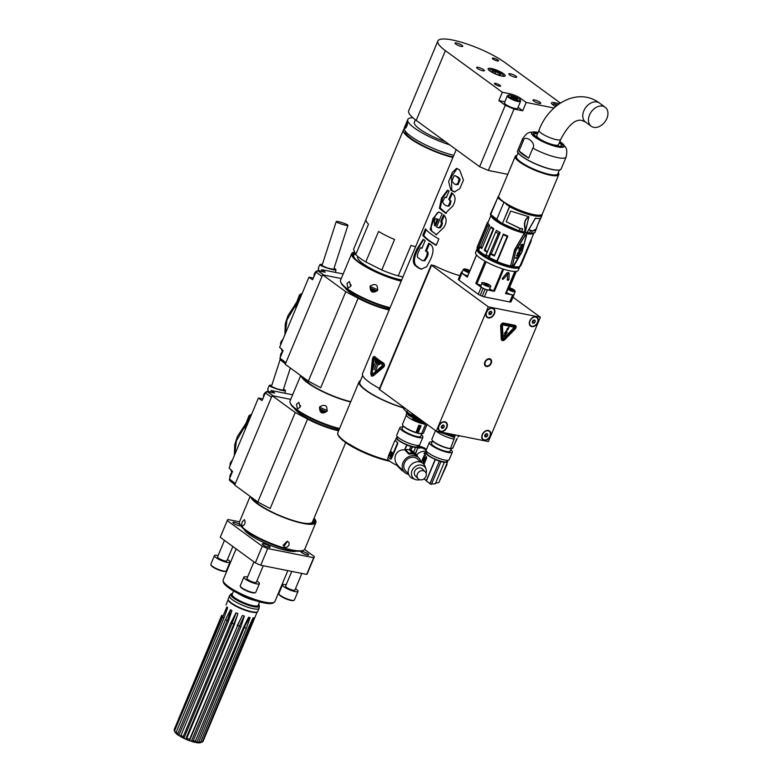 <?xml version="1.0" encoding="UTF-8"?>
<svg xmlns="http://www.w3.org/2000/svg" width="782" height="782" viewBox="0 0 782 782"><rect width="100%" height="100%" fill="white"/><g stroke="black" fill="none" stroke-linecap="round" stroke-linejoin="round"><path stroke-width="1.17" d="M507.762 174.327L488.359 170.456L479.61 166.703L416.21 120.389A40.429 8.876 -157.3 0 1 408.703 110.741L437.871 41.006A40.429 8.876 22.7 0 0 445.388 50.654L502.347 92.266L498.857 100.604L505.289 105.296L514.038 109.06L488.359 170.456M553.021 104.905A6.481 1.427 -157.3 0 1 553.177 104.153A6.481 1.427 -157.3 0 1 555.24 104.221A6.481 1.427 -157.3 0 1 557.722 104.915M556.97 105.502L555.552 105.218L556.002 106.284M560.381 103.038L504.957 62.55A40.429 8.876 22.7 0 0 464.821 43.303A40.429 8.876 22.7 0 0 437.871 41.006M514.038 109.06L522.728 110.79L526.218 102.452L554.057 108.014M479.61 166.703L505.289 105.296M559.443 103.664L554.467 102.667A8.426 1.847 22.7 0 0 551.427 102.872A8.426 1.847 22.7 0 0 552.991 104.886L555.503 106.714M502.347 92.266L509.796 93.752L509.209 95.14M526.218 102.452L520.724 98.444A8.426 1.847 22.7 0 0 509.796 93.752M489.825 70.927A9.267 2.033 22.7 0 0 499.014 75.336A9.267 2.033 22.7 0 0 505.192 75.864A9.267 2.033 22.7 0 0 503.471 73.655A9.267 2.033 22.7 0 0 494.273 69.246A9.267 2.033 22.7 0 0 488.105 68.718A9.267 2.033 22.7 0 0 489.825 70.927M515.143 77.242A4.213 0.929 -157.3 0 1 510.89 75.639A4.213 0.929 -157.3 0 1 508.896 73.889A4.213 0.929 -157.3 0 1 513.139 74.661A4.213 0.929 -157.3 0 1 516.667 77.135A4.213 0.929 -157.3 0 1 515.143 77.242M478.154 67.34A4.213 0.929 22.7 0 0 476.629 67.448A4.213 0.929 22.7 0 0 478.623 69.197A4.213 0.929 22.7 0 0 482.875 70.8A4.213 0.929 22.7 0 0 484.4 70.693A4.213 0.929 22.7 0 0 482.406 68.943A4.213 0.929 22.7 0 0 478.154 67.34M539.228 103.39A4.213 0.929 -157.3 0 1 534.966 101.797A4.213 0.929 -157.3 0 1 532.972 100.037A4.213 0.929 -157.3 0 1 537.214 100.81A4.213 0.929 -157.3 0 1 540.743 103.292A4.213 0.929 -157.3 0 1 539.228 103.39M499.385 86.147A3.372 0.743 -157.3 0 1 495.983 84.867A3.372 0.743 -157.3 0 1 494.38 83.459A3.372 0.743 -157.3 0 1 497.772 84.085A3.372 0.743 -157.3 0 1 500.597 86.069A3.372 0.743 -157.3 0 1 499.385 86.147M497.323 60.928A3.372 0.743 -157.3 0 1 493.911 59.647A3.372 0.743 -157.3 0 1 492.318 58.239A3.372 0.743 -157.3 0 1 495.71 58.855A3.372 0.743 -157.3 0 1 498.535 60.84A3.372 0.743 -157.3 0 1 497.323 60.928M456.532 42.99A4.213 0.929 22.7 0 0 455.007 43.088A4.213 0.929 22.7 0 0 457.011 44.838A4.213 0.929 22.7 0 0 461.263 46.441A4.213 0.929 22.7 0 0 462.778 46.343A4.213 0.929 22.7 0 0 460.784 44.584A4.213 0.929 22.7 0 0 456.532 42.99M522.728 110.79L518.036 107.359M504.84 101.797L498.857 100.604M508.496 95.228L507.655 95.551A7.155 1.574 22.7 0 0 507.342 95.805L504.429 102.784A7.155 1.574 22.7 0 0 507.821 105.756A7.155 1.574 22.7 0 0 515.055 108.483A7.155 1.574 22.7 0 0 517.635 108.307L520.558 101.328A7.155 1.574 22.7 0 0 520.519 100.937L520.157 100.106A6.481 1.427 -157.3 0 1 513.657 99.275A6.481 1.427 -157.3 0 1 508.496 95.228A6.481 1.427 -157.3 0 1 510.558 95.306A6.481 1.427 -157.3 0 1 520.157 100.106M507.342 95.805A7.155 1.574 22.7 0 0 510.744 98.786A7.155 1.574 22.7 0 0 517.967 101.504A7.155 1.574 22.7 0 0 520.558 101.328M511.34 97.388L517.528 99.627L517.068 98.532L513.745 96.87L510.881 96.294L511.34 97.388M513.745 96.87L513.148 98.297M517.068 98.532L516.687 99.461M489.2 70.439A7.752 1.701 -157.3 0 1 489.512 69.784A7.752 1.701 -157.3 0 1 491.976 69.872A7.752 1.701 -157.3 0 1 503.442 75.61A7.752 1.701 -157.3 0 1 503.197 76.294M492.748 72.335L496.902 74.417L500.49 75.131L499.913 73.762L495.759 71.68L492.171 70.966L492.748 72.335M495.759 71.68L495.006 73.469M499.913 73.762L499.424 74.925M403.58 407.96A35.376 7.771 -157.3 0 1 365.663 390.257A35.376 7.771 -157.3 0 1 359.094 381.812A35.376 7.771 -157.3 0 1 360.522 380.58M362.643 375.507L359.867 382.134A34.535 7.585 22.7 0 0 366.289 390.384A34.535 7.585 22.7 0 0 403.659 407.774M431.185 264.961L488.271 306.827L436.268 431.146L379.182 389.27L431.185 264.961L434.518 265.714A35.376 7.771 -157.3 0 0 459.875 275.714M456.219 149.616L362.516 373.63A35.376 7.771 22.7 0 0 379.514 388.478M436.268 431.146L488.388 441.556L540.391 317.238L488.271 306.827M512.972 297.209L540.391 317.238M487.323 289.917L484.41 296.896L509.717 301.95L512.63 294.97L505.534 293.553L514.8 271.422A23.157 5.083 22.7 0 1 509.952 270.826A23.157 5.083 22.7 0 1 503.676 269.203L494.42 291.334L487.323 289.917A3.372 0.743 -157.3 0 1 485.133 289.213A28.641 6.285 -157.3 0 1 483.139 288.363A3.372 0.743 -157.3 0 1 481.194 287.287L475.788 283.338L485.045 261.198A23.157 5.083 22.7 0 1 476.57 255.01L467.304 277.141L461.898 273.192A3.372 0.743 -157.3 0 1 461.272 272.39A3.372 0.743 -157.3 0 1 461.272 272.38A28.641 6.285 -157.3 0 1 461.536 271.98A3.372 0.743 -157.3 0 1 462.27 271.882M484.41 296.896A3.372 0.743 -157.3 0 1 482.211 296.192A28.641 6.285 22.7 0 1 480.226 295.332A3.372 0.743 -157.3 0 1 478.281 294.267L481.194 287.287M461.898 273.192L458.985 280.161L478.281 294.267M458.985 280.161A3.372 0.743 -157.3 0 1 458.35 279.36A3.372 0.743 -157.3 0 1 458.36 279.36L461.272 272.39L458.35 279.36M514.028 294.267A3.372 0.743 -157.3 0 1 514.087 294.54L511.174 301.51A3.372 0.743 -157.3 0 1 511.164 301.51A28.641 6.285 22.7 0 1 510.9 301.911A3.372 0.743 -157.3 0 1 509.717 301.95M440.765 431.635A5.474 3.93 126.1 0 0 447.353 424.939A5.474 3.93 126.1 0 0 440.364 423.541A5.474 3.93 126.1 0 0 440.765 431.635M488.33 317.932A5.474 3.93 126.1 0 0 494.918 311.236A5.474 3.93 126.1 0 0 487.929 309.838A5.474 3.93 126.1 0 0 488.33 317.932M484.205 440.305A5.474 3.93 126.1 0 0 490.783 433.609A5.474 3.93 126.1 0 0 483.804 432.221A5.474 3.93 126.1 0 0 484.205 440.305M535.885 316.749A5.474 3.93 126.1 0 0 529.795 320.874A5.474 3.93 126.1 0 0 531.77 326.602A5.474 3.93 126.1 0 0 537.86 322.477A5.474 3.93 126.1 0 0 535.885 316.749M486.433 366.504A4.291 3.089 126.1 0 0 490.92 363.874A4.291 3.089 126.1 0 0 490.588 359.173A4.291 3.089 126.1 0 0 489.669 358.772A4.291 3.089 126.1 0 0 485.182 361.392A4.291 3.089 126.1 0 0 485.514 366.103A4.291 3.089 126.1 0 0 486.433 366.504M515.436 325.556A2.522 1.818 126.1 0 0 515.377 325.507A2.522 1.818 126.1 0 0 514.839 325.273L503.676 323.044A2.522 1.818 126.1 0 0 500.636 326.133L501.272 339.065A2.522 1.818 126.1 0 0 501.868 340.297A2.522 1.818 126.1 0 0 501.927 340.326M439.709 430.677A5.054 3.627 -53.9 0 1 439.611 430.618A5.054 3.627 -53.9 0 1 439.66 424.391A5.054 3.627 -53.9 0 1 445.574 422.456A5.054 3.627 -53.9 0 1 445.672 422.524M440.882 431.224A5.054 3.627 -53.9 0 1 439.797 430.755A5.054 3.627 -53.9 0 1 439.416 425.213A5.054 3.627 -53.9 0 1 444.684 422.124A5.054 3.627 -53.9 0 1 445.76 422.593A5.054 3.627 -53.9 0 1 446.151 428.135A5.054 3.627 -53.9 0 1 440.882 431.224M443.511 424.919L441.908 425.545L441.175 427.295L442.055 428.419L443.658 427.793L444.391 426.043L443.511 424.919M443.081 425.085L444.391 426.043M442.612 425.271L442.045 426.62L443.658 427.793M442.045 426.62L441.341 426.894M487.274 316.974A5.054 3.627 -53.9 0 1 487.176 316.915A5.054 3.627 -53.9 0 1 487.225 310.689A5.054 3.627 -53.9 0 1 493.139 308.753A5.054 3.627 -53.9 0 1 493.227 308.822M488.447 317.521A5.054 3.627 -53.9 0 1 487.362 317.052A5.054 3.627 -53.9 0 1 486.971 311.51A5.054 3.627 -53.9 0 1 492.249 308.421A5.054 3.627 -53.9 0 1 493.325 308.89A5.054 3.627 -53.9 0 1 493.716 314.432A5.054 3.627 -53.9 0 1 488.447 317.521M491.076 311.216L489.473 311.842L488.74 313.592L489.61 314.716L491.223 314.09L491.956 312.341L491.076 311.216M490.646 311.383L491.956 312.341M490.177 311.568L489.61 312.917L491.223 314.09M489.61 312.917L488.906 313.191M483.139 439.357A5.054 3.627 -53.9 0 1 483.051 439.288A5.054 3.627 -53.9 0 1 483.1 433.062A5.054 3.627 -53.9 0 1 489.004 431.126A5.054 3.627 -53.9 0 1 489.102 431.195M484.312 439.895A5.054 3.627 -53.9 0 1 483.237 439.425A5.054 3.627 -53.9 0 1 482.846 433.883A5.054 3.627 -53.9 0 1 488.115 430.794A5.054 3.627 -53.9 0 1 489.2 431.263A5.054 3.627 -53.9 0 1 489.591 436.806A5.054 3.627 -53.9 0 1 484.312 439.895M486.951 433.59L485.339 434.225L484.605 435.975L485.485 437.089L487.088 436.464L487.821 434.714L486.951 433.59M486.521 433.766L487.821 434.714M486.052 433.942L485.485 435.291L487.088 436.464M485.485 435.291L484.781 435.564M530.704 325.654A5.054 3.627 -53.9 0 1 530.607 325.586A5.054 3.627 -53.9 0 1 530.655 319.359A5.054 3.627 -53.9 0 1 536.569 317.424A5.054 3.627 -53.9 0 1 536.667 317.492M531.359 326.035A5.054 3.627 -53.9 0 1 530.802 325.723A5.054 3.627 -53.9 0 1 530.851 319.496A5.054 3.627 -53.9 0 1 536.765 317.56A5.054 3.627 -53.9 0 1 536.96 323.416A5.054 3.627 -53.9 0 1 531.359 326.035M534.712 319.946L533.109 320.327L532.18 322.028L532.855 323.328L534.448 322.946L535.387 321.255L534.712 319.946M533.871 320.151L535.387 321.255M533.715 320.19L532.845 321.773L534.448 322.946M532.845 321.773L532.239 321.92M485.016 365.605A4.213 3.03 126.1 0 0 485.28 365.829A4.213 3.03 126.1 0 0 486.179 366.22A4.213 3.03 126.1 0 0 490.578 363.65A4.213 3.03 126.1 0 0 490.255 359.026A4.213 3.03 126.1 0 0 489.952 358.85M486.658 365.976A3.705 2.659 126.1 0 0 490.783 363.18A3.705 2.659 126.1 0 0 489.444 359.3A3.705 2.659 126.1 0 0 485.319 362.095A3.705 2.659 126.1 0 0 486.658 365.976M504.605 339.789A2.522 1.818 -53.9 0 1 501.985 340.375A2.522 1.818 -53.9 0 1 501.379 339.144L500.744 326.211A2.522 1.818 -53.9 0 1 503.784 323.122L514.947 325.361A2.522 1.818 -53.9 0 1 515.485 325.586A2.522 1.818 -53.9 0 1 515.133 329.085L504.605 339.789M502.083 338.88A1.681 1.212 126.1 0 0 504.224 339.3L514.752 328.606A1.681 1.212 126.1 0 0 514.634 326.114L503.461 323.885A1.681 1.212 126.1 0 0 501.438 325.947L502.083 338.88M514.967 326.25A1.681 1.212 -53.9 0 1 514.712 328.567L504.185 339.271A1.681 1.212 -53.9 0 1 502.455 339.671M514.273 327.208L502.973 324.911L502.367 325.527L503.149 338.723M503.051 338.498L502.415 325.566L503.022 324.941L514.292 327.218L503.696 338.626L503.002 338.459M504.439 336.28L507.205 332.33L505.602 332.731L508.339 328.352L508.017 329.721L508.974 327.208L506.912 328.968L508.114 328.215L504.361 333.572L506.355 332.79L503.618 336.123L504.439 336.28L503.637 336.094M507.117 332.35L504.39 336.25M504.41 333.503L506.355 332.79M507.205 328.714L508.114 328.215M508.887 327.287L508.114 329.3M505.602 332.731L508.339 328.352M372.027 376.201L373.376 375.78L383.542 367.266C384.871 365.751 384.793 364.285 383.336 362.877A35.376 7.771 -157.3 0 1 374.822 356.66L374.422 356.465M425.476 250.954L426.405 251.139A34.115 7.488 22.7 0 0 426.855 251.452C428.546 251.921 428.585 253.896 426.982 257.376L424.909 260.68L422.808 260.719L424.313 260.201L426.034 257.18C427.637 253.7 427.598 251.726 425.916 251.266A35.376 7.771 -157.3 0 1 425.476 250.954L428.683 243.27A35.376 7.771 22.7 0 0 429.132 243.583C433.697 245.871 434.235 250.993 430.735 258.959L426.767 266.662L421.215 269.174L418.517 267.972A35.376 7.771 -157.3 0 1 415.037 265.352C412.28 262.586 412.964 257.034 417.08 248.705L423.15 239.419L424.734 240.289A35.376 7.771 22.7 0 0 425.173 240.67L421.957 248.344A35.376 7.771 -157.3 0 1 421.518 247.972L422.182 248.06M422.075 248.08L421.518 247.972C420.951 247.063 419.973 248.275 418.614 251.608C416.904 255.499 416.953 257.659 418.761 258.089A35.376 7.771 22.7 0 0 420.843 259.663L422.808 260.719M422.769 235.274L425.457 228.862A35.376 7.771 22.7 0 0 438.868 238.95L436.19 245.362A35.376 7.771 -157.3 0 1 422.769 235.274L423.785 235.47A34.115 7.488 22.7 0 0 436.317 245.069M440.716 225.509C441.664 223.3 441.654 222.059 440.677 221.805L443.619 214.767C446.845 217.953 446.942 222.166 443.912 227.386L436.248 234.737L430.208 229.683L432.935 218.618L438.702 211.951L441.478 213.349A35.376 7.771 22.7 0 0 442.104 213.769L436.552 227.034L438.927 227.836L440.716 225.509L441.674 225.705L440.246 227.855L438.223 227.845M447.167 206.037L445.486 205.255C442.768 203.476 442.143 201.697 443.619 199.918C444.635 197.26 445.515 196.526 446.278 197.719L449.073 191.033L447.46 190.241L441.507 198.139L439.425 208.364L445.496 213.163L452.876 205.94C456.16 199.938 455.711 195.539 451.546 192.743L448.751 199.43L451.019 200.964L450.344 204.073L449.083 206.086L447.167 206.037L448.565 205.49L450.041 202.049L449.992 200.554L448.751 199.43M446.502 197.504L445.574 197.318L446.278 197.719M450.843 190.202L448.643 181.58L452.416 172.323L456.629 168.365L459.63 169.938L463.462 180.173L459.806 188.638L454.41 191.932L450.843 190.202L451.771 190.388L451.497 176.693L457.118 168.501M451.771 190.388L454.87 192.001M454.919 175.579L458.594 177.416L460.158 179.498L458.066 184.64L454.733 184.22L451.908 181.258L453.941 175.921L455.691 175.901L459.102 178.824L458.027 183.154L455.945 184.738M445.965 213.242L440.207 207.944L442.456 198.325L447.939 190.378M449.689 199.625L452.328 193.291M436.708 234.815L431.742 231.267L431.117 226.956L435.652 215.138L437.578 212.636L439.181 212.078M440.677 221.805L441.615 221.99C442.602 222.254 442.622 223.486 441.674 225.705M441.615 221.99L444.391 215.363M438.272 219.273L437.334 219.087C436.092 218.158 435.115 218.901 434.391 221.316L434.587 225.666L435.515 225.851L438.272 219.273L437.334 219.087L434.587 225.666M423.785 235.47L426.18 229.742M426.405 251.139L429.474 243.808M421.684 269.243L419.455 268.158A34.115 7.488 22.7 0 1 415.965 265.538C413.365 262.332 414.079 256.789 418.096 248.911L423.649 239.585M383.209 362.848A35.542 7.81 -157.3 0 1 374.695 356.631C373.688 356.24 372.936 357.1 372.437 359.221L370.795 373.962L371.499 375.986L373.014 375.947L383.415 367.237C384.734 365.722 384.666 364.256 383.209 362.848L383.336 362.877M373.043 375.086L371.401 373.884L372.867 359.114L371.342 373.874L372.975 375.077L372.124 375.36M372.867 359.114L374.373 357.394A35.542 7.81 22.7 0 0 382.887 363.61L383.014 366.533L372.975 375.077M372.926 359.133L374.441 357.403M373.473 358.967L373.992 358.459A35.454 7.791 22.7 0 0 382.506 364.686L382.476 365.546L382.447 364.666A35.542 7.81 -157.3 0 1 373.933 358.449L372.115 373.757L372.603 374.119L382.476 365.546M372.115 373.757L372.672 374.128L372.173 373.776L372.672 374.128L382.545 365.556M379.505 364.725A35.542 7.81 -157.3 0 1 374.774 361.264L374.959 360.815A35.542 7.81 22.7 0 0 379.69 364.265L379.505 364.725A35.454 7.791 22.7 0 1 374.832 361.274L374.774 361.264M375.477 362.242L372.75 368.596L375.477 362.242M376.797 363.61L374.04 369.573L376.797 363.61M378.185 364.236L375.458 370.58L378.185 364.236M372.809 368.224L375.536 362.262M374.079 369.202L376.836 363.239M375.477 370.199L378.253 364.246M507.371 279.77A0.811 0.577 126.1 0 0 507.997 280.298L508.192 280.239A0.811 0.577 126.1 0 0 508.906 279.34L509.19 273.808A1.935 1.388 126.1 0 0 508.73 272.693A1.935 1.388 126.1 0 0 506.58 273.289L502.552 278.079A0.811 0.577 126.1 0 0 502.455 279.096L502.572 279.213A0.811 0.577 126.1 0 0 503.52 278.998L507.635 274.189L507.371 279.77M511.174 301.51L514.087 294.54A28.641 6.285 -157.3 0 1 513.813 294.941A3.372 0.743 -157.3 0 1 512.63 294.97M505.534 293.553A23.157 5.083 22.7 0 0 506.032 293.553L515.289 271.422A23.157 5.083 22.7 0 0 518.31 270.269L519.639 267.082A23.157 5.083 -157.3 0 1 511.281 267.649A23.157 5.083 -157.3 0 1 487.88 258.842A23.157 5.083 -157.3 0 1 476.903 249.204A23.157 5.083 -157.3 0 1 477.294 248.705M507.821 289.291A4.633 1.017 22.7 0 0 513.461 291.637A4.633 1.017 22.7 0 0 513.5 291.647A4.633 1.017 22.7 0 0 515.172 291.53L513.842 294.716A4.633 1.017 -157.3 0 1 512.171 294.834A4.633 1.017 -157.3 0 1 506.482 292.478M509.453 287.747L516.316 271.334M476.903 249.204L475.573 252.391A23.157 5.083 22.7 0 0 476.512 254.952L467.255 277.082A23.157 5.083 22.7 0 0 467.304 277.141M475.788 283.338A23.157 5.083 22.7 0 0 476.854 283.934A18.954 4.164 -157.3 0 1 481.106 285.332M489.62 288.969A18.954 4.164 -157.3 0 1 493.54 291.06L502.797 268.92A23.157 5.083 22.7 0 1 486.111 261.794L476.854 283.934M493.54 291.06A23.157 5.083 22.7 0 0 494.42 291.334M519.707 266.388A23.157 5.083 -157.3 0 1 519.639 267.082M519.258 266.633A22.658 4.975 -157.3 0 1 511.184 266.985A22.658 4.975 -157.3 0 1 488.721 258.598A22.658 4.975 -157.3 0 1 477.489 249.165M487.597 289.927A4.633 1.017 -157.3 0 1 482.924 288.167A4.633 1.017 -157.3 0 1 480.725 286.232L482.054 283.055A4.633 1.017 22.7 0 0 484.234 284.971A4.633 1.017 22.7 0 0 488.897 286.73A4.633 1.017 22.7 0 0 488.936 286.74A4.633 1.017 22.7 0 0 490.607 286.623L489.268 289.809A4.633 1.017 -157.3 0 1 487.597 289.927M487.01 285.107L487.391 284.198L485.153 283.387L484.283 283.573L486.805 285.068L488.594 285.43L488.31 284.746L487.753 284.462L487.44 285.225M484.918 283.436L484.703 283.964M484.86 284.091L485.153 283.387M485.749 283.602L485.417 284.404M485.837 284.638L486.228 283.7M486.785 283.983L486.414 284.873M488.056 285.342L488.31 284.746M467.734 275.948A4.633 1.017 -157.3 0 1 461.996 272.556L463.325 269.37A4.633 1.017 22.7 0 0 469.063 272.771M468.271 271.422L468.653 270.513L466.424 269.702L465.554 269.898L465.994 270.347L469.523 271.677M468.653 270.513L468.701 271.54M469.689 271.266L469.024 270.777M466.189 269.751L465.964 270.279M466.131 270.406L466.424 269.702M467.02 269.917L466.688 270.719M467.108 270.963L467.499 270.015M468.056 270.298L467.685 271.188M469.327 271.657L469.581 271.061M510.969 266.095L512.435 265.548L510.519 266.144L514.791 249.732L524.458 233.437L525.26 235.059L524.429 233.026L514.634 249.673L510.626 266.007A23.216 5.103 22.7 0 1 497.127 261.559L496.844 261.198A23.655 5.191 -157.3 0 1 489.102 257.561A248.217 188.775 129.8 0 1 488.623 256.525L498.369 233.535A24.682 5.425 -157.3 0 1 495.641 232.029L496.394 230.407A23.216 5.103 22.7 0 0 500.187 232.508L491.292 253.779A23.216 5.103 22.7 0 0 494.478 255.352L503.373 234.082A23.216 5.103 22.7 0 0 507.831 236.056L497.127 261.559M482.074 247.962A23.216 5.103 22.7 0 1 480.725 246.731L489.62 225.46A23.216 5.103 22.7 0 1 488.369 223.867L486.639 224.972L477.069 247.884A24.682 5.425 22.7 0 0 477.958 248.999L478.017 248.891A253.466 247.034 33.9 0 0 478.652 250.181L478.594 250.289A23.724 5.21 22.7 0 0 485.857 255.597L485.925 255.812A248.109 6.061 -68.2 0 1 486.15 255.157A24.604 5.406 22.7 0 0 488.623 256.525M477.958 248.999L477.91 249.135A248.138 240.494 -142.4 0 0 478.545 250.426L478.594 250.289M477.851 249.986A22.561 4.956 22.7 0 0 511.233 266.701A22.561 4.956 22.7 0 0 511.242 266.701A22.561 4.956 22.7 0 0 518.417 266.955L511.164 266.711C501.35 264.453 492.103 260.611 483.432 255.196C479.366 252.215 477.509 250.475 477.851 249.986L477.264 248.647A23.655 5.191 -157.3 0 0 477.499 249.096L477.499 249.096A248.784 167.172 -57.1 0 1 477.098 248.099L477.098 248.099A24.604 5.406 -157.3 0 0 477.91 249.135M531.027 239.566L531.31 240.27A23.724 5.21 -157.3 0 1 531.222 240.846L520.929 265.45A23.724 5.21 22.7 0 1 520.704 265.802L519.883 266.232L520.704 265.802L530.998 241.198L530.655 240.612A23.216 5.103 22.7 0 0 530.949 240.191L533.969 232.968A23.216 5.103 -157.3 0 1 526.775 233.691L526.677 234.023M522.132 251.638L514.028 265.724L512.963 266.486L522.073 251.638L526.55 235.323A24.604 5.406 22.7 0 1 525.915 235.196A24.604 5.406 22.7 0 1 525.26 235.059L525.23 235.255A24.682 5.425 22.7 0 0 526.521 235.509L522.073 251.638M516.12 250.455L525.23 235.255L515.866 250.348L512.435 265.548A24.604 5.406 -157.3 0 0 513.852 265.831L513.08 266.437M518.466 256.31A24.682 5.425 -157.3 0 0 518.837 256.369L519.033 255.9A24.682 5.425 -157.3 0 1 516.54 255.421L516.345 255.9A24.682 5.425 22.7 0 0 518.163 256.261L517.567 257.884A25.62 8.768 14 0 1 517.146 257.913A24.682 5.425 -157.3 0 1 515.631 257.601L515.436 258.08A24.682 5.425 22.7 0 0 516.941 258.383A25.62 8.768 14 0 0 517.371 258.353L518.192 257.014M520.05 252.322A30.566 2.845 41.7 0 0 519.834 252.078A25.337 2.796 29.6 0 1 519.404 251.892A25.337 8.182 -164.5 0 1 518.896 251.902A30.586 14.917 -179.1 0 1 518.495 252.019L517.449 253.241L517.391 254.678A26.158 1.476 32.8 0 0 517.664 254.834L517.821 253.221L519.053 252.342A24.682 5.425 22.7 0 0 519.209 252.371L518.143 254.932A24.682 5.425 -157.3 0 0 518.446 254.991A26.148 9.687 11.8 0 0 518.789 254.952A37.898 21.515 -9.3 0 0 519.209 254.717A89.754 60.81 -35.9 0 0 519.639 254.277L519.659 253.515M521.672 248.842L521.565 248.715A24.682 5.425 -157.3 0 0 522.005 248.793L522.21 248.324A24.682 5.425 -157.3 0 1 518.368 247.532L518.163 248.011A24.682 5.425 -157.3 0 0 520.001 248.422L518.886 250.455A39.804 9.316 50.5 0 1 519.131 250.914A26.158 1.476 32.8 0 0 519.414 251.081L519.131 250.875A24.174 5.308 22.7 0 0 519.747 250.993A25.611 9.482 11.8 0 0 520.098 250.954L521.408 250.211L521.271 248.51A24.174 5.308 22.7 0 0 521.721 248.588L521.858 248.265M519.414 251.081A24.682 5.425 -157.3 0 0 520.03 251.198A26.148 9.687 11.8 0 0 520.382 251.159L521.183 250.582M523.334 244.864L523.002 244.492A26.148 1.476 32.8 0 1 522.738 244.346A24.682 5.425 22.7 0 1 522.425 244.287A26.608 10.361 -169.7 0 1 521.789 244.365L520.822 245.196L520.675 247.014A26.608 0.899 34.2 0 0 521.154 247.317L520.871 247.112A24.174 5.308 22.7 0 0 521.183 247.171A25.62 9.482 11.8 0 0 521.526 247.132L523.002 246.428L522.923 244.453M521.154 247.317A24.682 5.425 -157.3 0 0 521.467 247.376A26.148 9.687 11.8 0 0 521.809 247.337L522.767 246.789M514.634 249.673L515.866 250.348L512.542 265.421A24.682 5.425 22.7 0 0 513.96 265.704L522.122 251.599L526.697 233.789M503.305 234.717L494.41 255.988A23.724 5.21 -157.3 0 1 490.656 254.13L489.239 257.464A23.724 5.21 22.7 0 0 496.902 261.051L507.195 236.438A23.724 5.21 -157.3 0 1 503.305 234.717L503.373 234.082M491.008 215.333L488.105 222.274A23.216 5.103 22.7 0 0 488.017 222.87L487.362 223.065L478.457 244.336A23.724 5.21 -157.3 0 0 478.476 244.502M487.323 224.542L488.017 222.87M493.149 229.106A23.724 5.21 -157.3 0 1 490.715 227.327L491.164 226.848A23.216 5.103 22.7 0 0 493.862 228.823L493.149 229.106L484.253 250.377A23.724 5.21 -157.3 0 0 487.196 252.215M487.44 251.648A23.216 5.103 22.7 0 1 484.967 250.093L493.862 228.823M497.205 261.452L507.831 236.056M518.417 266.955L519.15 266.672A23.147 5.083 -157.3 0 0 519.874 266.232L530.655 240.612M530.89 241.061L520.03 266.017M487.362 223.065A23.724 5.21 -157.3 0 1 487.45 222.528A23.724 5.21 -157.3 0 1 487.694 222.156L488.398 221.853M486.639 224.972A24.682 5.425 -157.3 0 0 487.538 226.115L478.017 248.891M478.652 250.181L480.001 246.956A23.724 5.21 -157.3 0 0 481.81 248.588L490.715 227.327M486.101 254.834L486.111 254.805A254.668 10.381 113.3 0 0 485.886 255.47M486.111 254.805L495.641 232.029M489.307 257.356A253.769 190.935 -52.4 0 1 488.838 256.31M498.369 233.535L500.187 232.508M491.292 253.779L490.656 254.13M494.41 255.988L494.478 255.352M484.967 250.093L484.253 250.377M480.725 246.731L480.001 246.956M487.538 226.115L489.62 225.46M491.067 215.373A23.216 5.103 -157.3 0 0 502.22 224.688A23.216 5.103 -157.3 0 0 524.399 233.222L524.712 233.368M492.504 216.467A22.238 4.888 22.7 0 0 525.25 232.625A22.238 4.888 22.7 0 0 529.746 233.192M527.058 232.694A21.349 4.692 22.7 0 0 527.625 232.762M493.647 217.328A21.349 4.692 22.7 0 0 502.279 223.711L502.415 223.789A23.587 5.181 22.7 0 0 519.101 230.837L519.268 230.7A8.426 1.847 22.7 0 0 521.692 231.345L521.457 231.472A8.172 1.799 22.7 0 1 519.14 230.856M502.806 224.004A21.349 4.692 22.7 0 0 524.702 232.303M525.113 232.489A23.587 5.181 22.7 0 0 526.726 232.821L526.97 232.704A23.831 5.239 22.7 0 1 525.25 232.352L528.896 216.78L525.064 232.489L519.121 230.856L502.435 223.593A23.831 5.239 22.7 0 0 519.268 230.7L520.196 228.432L506.208 221.707L520.147 228.579L522.699 228.921L521.692 231.345L524.976 232.45M528.388 216.956C524.771 219.243 523.657 223.144 525.025 228.667L524.517 232.019L527.039 232.723L535.465 218.266C539.58 218.96 541.369 218.647 540.821 217.328C541.408 218.579 539.6 218.843 535.396 218.129L526.873 232.831M527.039 232.723L527.029 232.704A593.939 232.674 -61.9 0 0 535.22 218.51L535.269 218.461M510.646 211.091L506.208 221.707L510.646 211.091L528.896 216.78L510.646 211.091M540.861 218.061L542.102 215.118A23.831 5.239 -157.3 0 1 509.512 206.683L507.547 204.884A22.365 4.907 22.7 0 0 538.857 215.363M527.097 232.635L529.355 233.114L530.558 230.553L532.298 231.091L536.315 228.911M490.422 214.297L502.191 223.632M506.198 204.298L509.717 206.448L502.435 223.593L509.541 206.34M498.984 197.347A23.245 5.103 22.7 0 0 499.063 197.553A23.245 5.103 22.7 0 0 533.158 214.708A23.245 5.103 22.7 0 0 540.851 215.03A23.245 5.103 22.7 0 0 541.056 214.952M517.01 155.295L515.26 156.41L498.769 195.832A23.587 5.181 22.7 0 0 498.887 197.142A23.587 5.181 22.7 0 0 533.471 214.542A23.587 5.181 22.7 0 0 541.281 214.874A23.587 5.181 22.7 0 0 542.288 214.033L558.778 174.611A23.587 5.181 -157.3 0 1 549.961 175.129A23.587 5.181 -157.3 0 1 526.276 166.136A23.587 5.181 -157.3 0 1 515.26 156.41A23.587 5.181 -157.3 0 1 516.384 155.53M528.652 158.12L532.835 148.121C536.823 143.028 524.38 133.781 523.226 140.985L519.043 150.985A23.587 5.181 -157.3 0 0 528.652 158.12L519.043 150.985M533.637 134.133A15.249 3.353 -157.3 0 1 537.566 133.654M559.326 142.754A15.249 3.353 -157.3 0 1 561.73 145.882M536.745 135.609A11.789 2.59 22.7 0 0 546.628 142.549A11.789 2.59 22.7 0 0 558.504 144.709L560.723 139.401A11.789 2.59 -157.3 0 1 556.471 139.695A11.789 2.59 -157.3 0 1 544.555 135.208A11.789 2.59 -157.3 0 1 538.964 130.301L536.745 135.609M602.629 106.117A11.789 8.475 -53.9 0 1 605.141 107.202A11.789 8.475 -53.9 0 1 605.033 121.728A11.789 8.475 -53.9 0 1 591.231 126.244A11.789 8.475 -53.9 0 1 590.322 113.322A11.789 8.475 -53.9 0 1 602.629 106.117M502.288 223.701L496.736 219.449L503.921 202.274M501.643 200.534L497.645 197.895L490.578 214.796L496.726 219.644M500.998 199.752L501.545 200.779M500.236 199.205A22.365 4.907 22.7 0 0 500.783 199.86L500.881 199.86M497.938 197.709L501.516 200.818M522.699 228.774L520.196 228.432M525.328 228.588C523.94 223.212 525.015 219.39 528.554 217.132L528.681 216.995M524.018 232L521.545 231.492M524.253 231.873L525.328 228.882M540.792 218.168L537.488 225.294L539.688 220.045M536.384 227.943C536.579 229.673 535.23 230.67 532.317 230.934L528.749 229.439M536.227 229.175L537.508 225.245M518.163 256.261L517.88 256.056A24.174 5.308 -157.3 0 1 516.403 255.763M516.941 258.383L516.658 258.177A24.174 5.308 -157.3 0 1 515.485 257.943M517.86 258.138L517.352 258.099M518.124 257.874L517.576 257.933L518.036 257.395M518.837 256.369L518.554 256.164A24.174 5.308 22.7 0 1 518.183 256.105M517.537 253.016L517.342 253.691M518.779 252.391L518.29 252.244M519.053 252.342L518.495 252.185M518.789 254.952L518.505 254.737A37.125 21.075 -9.3 0 0 518.925 254.502A87.897 59.549 -35.9 0 0 518.984 254.453M518.388 254.326L519.18 252.351M519.199 252.312A24.174 5.308 22.7 0 0 519.268 252.332L519.776 253.182L518.798 254.541A24.682 5.425 22.7 0 1 518.642 254.512M521.389 248.627L521.408 250.211M520.001 248.422L519.717 248.217A24.174 5.308 22.7 0 1 518.222 247.884M519.082 250.142L519.492 250.475L520.118 248.295L519.121 249.429L519.375 250.348M520.118 248.295A24.174 5.308 22.7 0 0 520.9 248.441L521.281 249.585L520.157 250.709A24.682 5.425 22.7 0 1 519.688 250.621L519.492 250.475M521.183 248.656A24.682 5.425 -157.3 0 1 520.401 248.5M523.05 244.649L523.002 245.538M520.91 245.831L521.076 246.692L521.868 244.795A26.158 9.687 11.8 0 0 522.22 244.756L521.936 244.551A25.62 9.482 -168.2 0 1 521.584 244.59L521.311 245.089M521.936 244.551A24.174 5.308 22.7 0 0 522.249 244.61A25.62 1.447 32.8 0 0 522.523 244.766L522.943 245.812L522.014 246.868A26.148 9.687 11.8 0 1 521.662 246.907A24.682 5.425 22.7 0 1 521.35 246.848A26.158 1.476 -147.2 0 1 521.076 246.692M522.22 244.756A24.682 5.425 -157.3 0 0 522.532 244.815A26.148 1.476 32.8 0 0 522.806 244.971M511.575 290.014L511.956 289.105L509.727 288.294L509.014 288.245L509.297 288.929L511.379 289.975L513.168 290.337L512.884 289.643L512.327 289.369L512.005 290.122M509.493 288.343L509.268 288.871M509.424 288.998L509.727 288.294M510.323 288.509L509.991 289.311M510.411 289.545L510.802 288.607M511.36 288.881L510.988 289.78M512.63 290.249L512.884 289.643M438.35 431.556L454.606 437.558L450.5 448.526L452.553 448.34L457.177 438.565A11.671 2.561 22.7 0 1 457.059 438.741M432.084 440.07A11.036 2.424 22.7 0 0 432.153 440.266A11.036 2.424 22.7 0 0 441.351 446.151A11.036 2.424 22.7 0 0 451.986 448.565L452.553 448.34A11.368 2.493 22.7 0 0 452.895 447.998L456.756 438.77M457.969 436.942L459.347 436.024L458.604 435.418M446.649 433.218L455.447 435.564L454.625 434.753M455.447 435.564L445.75 433.042M454.606 437.558L453.736 436.884L455.378 435.711M436.415 431.175A11.671 2.561 22.7 0 0 453.99 439.025M440.246 431.938L453.736 436.884M444.372 432.759L455.114 435.965M448.066 433.502L455.378 435.349M435.525 430.599L431.918 439.22A11.368 2.493 22.7 0 0 431.967 439.855A11.368 2.493 22.7 0 0 439.504 445.056A11.368 2.493 22.7 0 0 450.5 448.526M432.583 440.911L431.527 443.423A10.107 2.219 22.7 0 0 440.002 449.376A10.107 2.219 22.7 0 0 450.178 451.224L451.234 448.712M432.153 441.947A12.463 2.737 22.7 0 0 429.357 442.514A12.463 2.737 22.7 0 0 435.496 447.822A12.463 2.737 22.7 0 0 452.358 452.133A12.463 2.737 22.7 0 0 450.794 449.748M452.358 452.133L449.181 459.718A12.463 2.737 -157.3 0 1 432.319 455.407A12.463 2.737 -157.3 0 1 426.18 450.09L429.357 442.514M427.08 451.888L426.63 452.954A10.948 2.405 22.7 0 0 435.809 459.396A10.948 2.405 22.7 0 0 446.835 461.4L447.284 460.334M429.396 483.188L429.963 483.882L439.376 461.057A12.297 2.698 -157.3 0 1 435.359 459.533L435.203 459.337A11.789 2.59 -157.3 0 1 425.858 452.631A11.789 2.59 -157.3 0 1 427.001 452.064M439.464 461.165A12.629 2.776 22.7 0 0 440.95 461.634L440.862 461.527A12.297 2.698 -157.3 0 0 444.293 462.348L435.32 483.804L431.615 483.96M447.206 460.52A11.789 2.59 -157.3 0 1 447.607 461.732A11.789 2.59 -157.3 0 1 444.137 462.152L444.293 462.348M435.203 459.337L426.425 480.324L423.795 479.004M426.131 457.91L426.219 456.874L424.978 455.104L424.636 455.642L424.978 455.104A11.789 2.59 22.7 0 0 425.447 455.935A11.789 2.59 22.7 0 0 426.513 456.962L426.63 458.066L426.131 457.91L423.58 464M423.971 464.449L426.63 458.066M425.447 479.855L426.376 480.989L435.359 459.533M439.376 461.057L429.992 483.472L426.376 480.989M440.95 461.634L431.449 484.351L429.963 483.882M426.659 451.439A10.107 9.101 140.6 0 0 416.708 454.841M425.34 453.863L424.489 452.827L423.961 453.237L425.046 454.557M426.151 450.5L426.112 450.452A8.426 7.585 140.6 0 0 417.598 448.36M417.901 447.451A9.267 8.348 -39.4 0 1 423.101 447.47A9.267 8.348 -39.4 0 1 423.688 447.675A9.267 8.348 -39.4 0 1 426.425 449.533M423.688 447.675L421.518 446.805A8.015 7.214 140.6 0 0 420.999 446.62A8.015 7.214 140.6 0 0 418.175 446.307M447.607 461.732L438.907 482.523L435.584 483.159M425.799 452.758L423.961 453.237M439.943 480.07L446.991 464.479L446.952 463.296M424.958 455.065L424.137 455.486L421.254 462.367M425.379 458.144L424.215 456.747L422.476 460.666L423.6 462.485L425.379 458.144M423.678 462.455L422.622 460.715L424.294 456.825M423.873 459.855L423.903 460.344M424.45 460.608A1.525 0.567 107.5 0 1 423.561 461.556A1.525 0.567 107.5 0 1 423.492 461.527M424.626 459.982L425.203 458.545L424.137 457.392L425.056 458.496L424.46 459.924L423.561 458.829L424.137 457.392M423.903 459.982L424.157 459.308L423.903 459.982M423.609 459.376L423.463 459.542A1.525 0.567 -72.5 0 0 423.414 461.517A1.525 0.567 -72.5 0 0 424.303 460.559M426.131 423.785L425.955 424.225A11.671 2.561 -157.3 0 1 413.629 420.452C418.741 422.642 422.915 423.756 426.131 423.785L425.359 423.179M425.955 424.225L426.601 424.088M407.432 411.371L406.278 412.261L406.923 413.414L422.29 420.931M413.629 420.452L412.319 419.807A11.671 2.561 22.7 0 1 406.19 414.646L406.796 413.189L408.292 415.056L411.713 417.148L422.739 421.263M423.355 421.713L413.013 418.145L413.639 418.986L413.238 419.963L413.639 418.986M412.603 419.963L413.238 419.963M425.213 423.297L413.756 419.768M420.99 419.983L406.317 412.329M425.564 424.215L421.615 433.648L423.326 433.277L427.031 424.401M402.642 425.154A11.036 2.424 22.7 0 0 402.71 425.349A11.036 2.424 22.7 0 0 415.633 432.612L417.764 433.228A11.036 2.424 22.7 0 0 422.544 433.648L423.326 433.277A11.368 2.493 22.7 0 0 423.453 433.081L427.08 424.43M417.764 433.228L418.047 433.052A11.368 2.493 22.7 0 0 421.615 433.648M406.249 415.291L402.476 424.303A11.368 2.493 22.7 0 0 402.535 424.939A11.368 2.493 22.7 0 0 415.848 432.417L417.891 433.003L420.921 425.74M418.047 433.052L421.087 425.779A11.368 2.493 -157.3 0 1 418.888 425.144L415.985 432.456L419.025 425.183M403.141 425.995L402.095 428.507A10.107 2.219 22.7 0 0 402.75 429.895A10.107 2.219 22.7 0 0 412.808 435.32A10.107 2.219 22.7 0 0 420.736 436.307L421.791 433.795M402.71 427.031A12.463 2.737 22.7 0 0 399.915 427.598A12.463 2.737 22.7 0 0 410.355 434.929A12.463 2.737 22.7 0 0 422.915 437.216A12.463 2.737 22.7 0 0 421.361 434.831M422.915 437.216L419.738 444.792A12.463 2.737 -157.3 0 1 407.187 442.514A12.463 2.737 -157.3 0 1 396.748 435.173L399.915 427.598M397.637 436.972L397.188 438.037A10.948 2.405 22.7 0 0 397.911 439.543A10.948 2.405 22.7 0 0 408.8 445.417A10.948 2.405 22.7 0 0 417.393 446.483L417.842 445.417M417.764 445.593A11.789 2.59 -157.3 0 1 418.175 446.805A11.789 2.59 -157.3 0 1 415.369 447.333L415.565 447.529A12.297 2.698 -157.3 0 1 412.329 446.864L411.166 450.041L414.528 453.462A12.414 11.056 -66 0 0 413.082 453.042L409.729 449.621L411.009 446.571A12.629 2.776 22.7 0 0 412.446 446.981M411.009 446.571L410.882 446.444A12.297 2.698 -157.3 0 1 406.904 445.017L406.708 444.821A11.789 2.59 -157.3 0 1 396.415 437.705A11.789 2.59 -157.3 0 1 397.559 437.148M405.154 472.797A12.414 10.049 -28 0 1 404.861 472.699L404.069 471.888M396.718 465.241L401.606 470.226L402.192 469.835L397.93 465.798C391.244 462.651 387.843 460.227 387.706 458.526L388.341 457.011M404.822 472.201L401.606 470.226L402.192 469.835L404.47 472.181A10.107 8.739 -44.5 0 1 405.555 458.868A10.107 8.739 -44.5 0 1 418.888 458.017A10.107 8.739 -44.5 0 1 421.019 462.27M401.606 470.226L404.763 472.162M408.683 474.391A10.107 8.739 -44.5 0 1 404.47 472.181M414.255 454.264L417.451 456.59L417.441 455.583L414.177 453.531M410.882 446.444L409.485 449.806L412.808 453.853L414.264 454.274A58.953 26.627 -73.8 0 0 414.528 453.462M413.082 453.042A58.953 26.627 106.2 0 1 412.818 453.853L408.791 454.078L404.617 449.826C395.839 449.161 391.674 459.112 398.028 465.583M420.54 462.103L417.686 459.2A8.426 7.282 135.5 0 0 406.581 459.904A8.426 7.282 135.5 0 0 405.672 471.008L408.517 473.902M426.043 469.083L425.076 466.434A9.267 8.015 135.5 0 0 420.354 462.045A9.267 8.015 135.5 0 0 409.074 467.763A9.267 8.015 135.5 0 0 412.769 478.516L415.398 479.532A8.015 6.93 -44.5 0 1 412.202 470.226A8.015 6.93 -44.5 0 1 421.957 465.28A8.015 6.93 -44.5 0 1 426.043 469.083A8.015 6.93 -44.5 0 1 426.161 473.481M419.778 479.718A4.966 4.301 -44.5 0 1 418.096 478.731A4.966 4.301 -44.5 0 1 418.634 472.181A4.966 4.301 -44.5 0 1 425.193 471.761A4.966 4.301 -44.5 0 1 425.379 477.45A4.966 4.301 -44.5 0 1 419.778 479.718A8.015 6.93 -44.5 0 1 415.398 479.532M425.193 471.761L422.485 469.014A4.966 4.301 135.5 0 0 415.936 469.425A4.966 4.301 135.5 0 0 415.398 475.974L418.096 478.731M406.708 444.821L404.617 449.826M395.35 440.383L395.233 440.98L395.633 440.462A11.789 2.59 22.7 0 0 396.327 441.38A11.789 2.59 22.7 0 0 397.598 442.456L397.774 443.58L397.285 443.433L397.305 442.377L395.35 440.383L394.744 440.843L388.4 456.004L388.38 457.059L390.335 459.054L390.951 458.594L397.285 443.433M390.951 458.594L391.43 458.741L390.619 459.132L391.43 458.741L397.774 443.58M412.73 453.11L408.781 453.071L408.791 454.078M408.781 453.071L405.105 449.337L406.904 445.017M409.485 449.806L405.105 449.337M411.166 450.041L409.729 449.621M411.615 450.491L417.441 455.583M415.565 447.529L413.766 451.84M392.525 452.954L391.039 451.458L389.27 455.378L390.746 457.294L392.525 452.954M390.717 457.275L389.416 455.417L391.108 451.517M390.717 454.665L390.892 454.039M391 453.668L390.365 453.394A1.525 0.684 -73.8 0 1 391.323 452.465A1.525 0.684 -73.8 0 1 391.43 454.479L390.511 453.873M391.401 452.495A1.525 0.684 106.2 0 1 391.469 452.504A1.525 0.684 106.2 0 1 391.577 454.528L391.43 454.479M390.941 456.688L389.632 455.144L390.198 454.019L391.362 455.202L390.941 456.688L391.508 455.564L391.068 454.831M390.531 454.42L390.609 455.036M390.873 454L390.629 454.684L390.98 454.019M417.559 448.282L415.633 453.746M414.421 415.193L414.069 416.044A16.842 3.705 22.7 0 1 411.977 414.998L410.091 414.206A15.757 3.46 22.7 0 0 416.659 417.51L418.507 418.175M410.091 414.206L405.242 410.667L403.727 408.966L404.245 407.754M416.659 417.51L414.069 416.044M411.977 414.998L412.485 413.776M403.795 407.432L403.444 408.282A16.842 3.705 22.7 0 0 403.727 408.966M401.332 280.836A34.115 7.488 -157.3 0 1 353.005 256.037A34.115 7.488 -157.3 0 1 354.96 252.723M355.429 253.837A33.255 7.302 22.7 0 0 353.278 256.584M401.195 281.158A35.376 7.771 -157.3 0 1 366.885 267.532A35.376 7.771 -157.3 0 1 351.675 253.651A35.376 7.771 -157.3 0 1 354.666 252.029M390.101 307.688A35.376 7.771 -157.3 0 1 347.159 288.636A35.376 7.771 -157.3 0 1 340.747 282.146A35.376 7.771 -157.3 0 1 340.581 280.181L351.675 253.651M370.072 286.583L370.433 285.909C375.683 283.113 378.019 284.668 377.442 290.572C372.672 293.553 370.218 292.214 370.072 286.583M346.964 283.485L349.407 281.54L350.747 286.251L348.088 288.147L346.964 283.485M389.866 308.235A34.535 7.585 -157.3 0 1 347.462 289.516A34.535 7.585 -157.3 0 1 341.196 283.182L340.747 282.146M351.098 284.726L350.825 286.065M370.6 285.684L370.502 288.89C371.733 291.187 373.63 291.999 376.171 291.324L377.647 290.249M355.517 259.262A32.844 7.214 -157.3 0 1 355.458 253.915M365.986 219.556L353.532 249.331L355.751 254.609A35.376 7.771 22.7 0 0 365.79 261.941L381.812 269.986A35.376 7.771 22.7 0 0 398.243 275.929L402.984 276.877M355.751 254.609L368.498 224.131A35.376 7.771 22.7 0 1 366.093 219.185L403.414 129.968A35.376 7.771 -157.3 0 1 404.226 129.059M452.934 157.475A35.376 7.771 -157.3 0 1 418.624 143.839A35.376 7.771 -157.3 0 1 403.414 129.968M381.812 269.986L394.558 239.507A35.376 7.771 22.7 0 1 378.537 231.472L365.79 261.941M415.613 246.692A35.376 7.771 22.7 0 1 410.99 245.46L398.243 275.929M405.125 130.956A33.44 7.341 22.7 0 0 405.096 131.708A33.44 7.341 22.7 0 0 421.918 145.09A33.44 7.341 22.7 0 0 453.14 156.977M405.917 132.08A32.424 7.126 22.7 0 0 405.477 132.676A32.424 7.126 22.7 0 0 405.447 132.764M449.718 144.865A35.376 7.771 -157.3 0 1 407.793 119.509L404.304 127.847A35.376 7.771 22.7 0 0 419.514 141.718A35.376 7.771 22.7 0 0 453.824 155.354M407.793 119.509A35.376 7.771 -157.3 0 1 412.876 117.74M405.008 128.365L405.135 128.502C406.914 126.752 407.676 124.641 407.432 122.168L405.008 128.365M414.587 121.826A28.299 6.217 22.7 0 0 414.323 122.236A28.299 6.217 22.7 0 0 445.388 141.708M345.791 225.284A6.148 0.802 17.9 0 0 347.931 225.353A6.148 0.802 17.9 0 0 342.33 222.694A6.148 0.802 17.9 0 0 336.231 221.56A6.148 0.802 17.9 0 0 339.466 223.378A6.148 0.802 17.9 0 0 345.791 225.284M350.786 401.665A34.115 7.488 -157.3 0 1 302.458 376.865A34.115 7.488 -157.3 0 1 302.448 376.846M350.649 401.987A35.376 7.771 -157.3 0 1 301.09 375.849M339.554 428.516A35.376 7.771 -157.3 0 1 296.613 409.455A35.376 7.771 -157.3 0 1 290.2 402.974A35.376 7.771 -157.3 0 1 290.034 401.01L300.689 375.555M319.535 407.412L319.887 406.738C325.146 403.942 327.482 405.496 326.905 411.4C322.125 414.382 319.672 413.043 319.535 407.412M296.427 404.314L298.871 402.368L300.21 407.08L297.551 408.976L296.427 404.314M339.329 429.064A34.535 7.585 -157.3 0 1 296.916 410.345A34.535 7.585 -157.3 0 1 290.66 404.011L290.2 402.974M300.552 405.555L300.278 406.894M320.053 406.513L319.955 409.719C321.197 412.016 323.083 412.828 325.625 412.153L327.101 411.078M313.191 520.255A33.225 7.292 -157.3 0 1 312.644 523.481M309.897 523.774A32.844 7.214 22.7 0 0 313.142 520.372M252.684 498.242A32.844 7.214 22.7 0 0 253.955 500.372M234.893 484.654L229.625 480.539L229.4 478.955L232.547 471.419L229.087 468.125L258.402 398.028L262.879 398.918M292.644 394.783L271.149 390.492L270.425 392.241M231.726 472.836L231.198 469.777M257.816 501.985L234.708 485.104L235.333 483.589L272.116 395.663L295.225 412.534L257.816 501.985L270.171 508.525L307.59 419.074L295.225 412.534M271.149 390.492L274.707 393.053L267.278 391.616L265.401 392.887L262.048 400.511M258.402 398.028L261.872 400.472M272.116 395.663L290.728 399.377M307.59 419.074A32.003 7.028 22.7 0 0 338.606 430.774M294.501 408.448A29.481 6.471 22.7 0 0 338.899 430.08M271.774 385.37A8.426 1.095 17.9 0 0 269.389 385.37A8.426 1.095 17.9 0 0 273.749 387.852A8.426 1.095 17.9 0 0 282.478 390.482A8.426 1.095 17.9 0 0 285.41 390.56A8.426 1.095 17.9 0 0 283.475 389.162M269.389 385.37L267.747 388.879A8.905 1.163 17.9 0 0 268.109 389.416L267.639 391.371M251.462 414.636L251.081 414.587A2.551 1.975 98.3 0 1 251.413 414.695A47.81 6.236 -162.1 0 1 251.433 414.695L251.433 414.704A1.681 1.261 116.5 0 0 249.644 416.024L250.66 416.532M234.561 455.026L236.447 440.735L246.819 423.082A197.318 127.74 101.7 0 1 249.546 415.995A0.909 0.587 101.7 0 1 249.644 416.024M302.8 522.982A32.003 7.028 22.7 0 0 312.517 521.868L345.654 442.651M253.603 498.906A32.003 7.028 22.7 0 0 259.419 504.81A32.003 7.028 22.7 0 0 259.497 504.869M319.75 407.285A29.481 6.471 22.7 0 0 327.335 410.55M249.282 416.102L249.546 415.995A1.681 1.281 101.8 0 1 251.081 414.587M250.963 414.568L248.95 415.77L246.34 422.593L247.659 423.707M234.346 455.535L234.737 444.587L237.415 436.464L243.388 427.324A2.522 1.261 44.2 0 1 244.531 427.197L245.294 427.744M247.571 423.932A4.633 3.324 126.1 0 0 245.656 426.444A4.633 3.324 126.1 0 0 245.333 429.279M232.352 460.315A4.633 3.324 126.1 0 0 230.113 465.661M269.927 392.144L269.438 391.782A4.213 3.03 126.1 0 0 268.539 391.391A4.213 3.03 126.1 0 0 264.766 393.072A4.213 3.03 126.1 0 0 263.583 397.246M232.078 472.553A4.213 3.03 126.1 0 0 229.967 477.597M183.917 738.257L232.117 623.039A33.685 5.151 114.7 0 0 236.047 612.775L237.865 613.606L234.375 624.564L186.81 738.267L185.823 739.225L183.643 738.228A14.066 3.089 -157.3 0 1 180.456 736.546L228.266 621.592L231.912 610.595L230.475 609.725L225.402 619.843L177.837 733.545A15.748 3.46 -157.3 0 1 176.155 732.314L176.566 733.917A14.066 3.089 -157.3 0 0 178.736 735.5L227.308 620.39A33.685 18.719 121.4 0 0 230.475 609.725M185.735 739.088L233.926 623.87L230.749 622.902L236.047 612.775M221.951 615.414L174.278 729.371M221.707 615.287L174.054 729.919A15.748 3.46 -157.3 0 0 174.112 730.056A15.748 3.46 -157.3 0 0 174.611 730.838L226.888 606.92L227.66 607.663L223.711 618.611L176.155 732.314M228.168 599.765L226.008 604.926M230.749 622.902L183.184 736.605A15.748 3.46 -157.3 0 1 180.71 735.295M251.951 620.146A33.685 30.537 83.8 0 1 253.945 617.76L253.094 617.858L248.177 628.415L200.612 742.118L198.99 742.9A14.066 3.089 -157.3 0 1 196.663 742.695L244.483 627.281A33.685 22.15 101.4 0 1 250.084 617.584L248.588 617.291L243.368 627.653L194.874 742.333A14.066 3.089 -157.3 0 1 191.61 741.424L189.518 740.603L237.708 625.385L189.596 739.391A15.748 3.46 -157.3 0 1 186.81 738.267M237.161 625.688L242.508 615.473L244.346 616.108L240.836 626.939L193.271 740.642L191.61 741.424M195.813 741.356A15.748 3.46 -157.3 0 1 193.271 740.642M230.807 594.164L229.556 595.767A16.041 3.529 22.7 0 0 229.449 595.952L228.178 598.983A16.041 3.529 22.7 0 0 228.129 599.452L228.207 600.019A15.748 3.46 22.7 0 0 236.565 606.558A15.748 3.46 22.7 0 0 251.638 612.091A15.748 3.46 22.7 0 0 257.024 612.071L257.483 611.739A16.041 3.529 22.7 0 0 257.786 611.368L259.047 608.337A16.041 3.529 22.7 0 0 259.106 608.132L259.36 606.109A15.503 3.402 -157.3 0 1 253.72 606.685A15.503 3.402 -157.3 0 1 237.679 600.596A15.503 3.402 -157.3 0 1 230.807 594.164A15.503 3.402 -157.3 0 1 232.489 593.587M250.084 617.584L246.359 628.249L198.794 741.952L196.663 742.695M200.612 742.118A15.748 3.46 -157.3 0 1 198.794 741.952M253.945 617.76L202.313 741.932L199.557 742.626M257.229 611.915L202.988 741.512A15.748 3.46 -157.3 0 1 202.421 741.893A15.748 3.46 -157.3 0 1 202.313 741.932M196.292 742.499L194.972 742.235M189.518 740.603L189.4 740.662A14.066 3.089 -157.3 0 1 185.823 739.225M180.476 736.439L179.117 735.608M176.488 733.604L176.253 732.714M174.112 730.056L175.021 732.128A14.066 3.089 -157.3 0 0 175.637 733.027L176.058 733.193M202.421 741.893L200.309 742.704A14.066 3.089 -157.3 0 1 200.016 742.792M228.129 599.452A16.041 3.529 22.7 0 0 241.618 608.425A16.041 3.529 22.7 0 0 257.483 611.739M229.449 595.952A16.041 3.529 22.7 0 0 237.044 602.629A16.041 3.529 22.7 0 0 253.26 608.728A16.041 3.529 22.7 0 0 259.047 608.337M258.598 604.506A15.503 3.402 -157.3 0 1 259.36 606.109M253.173 599.862A15.503 3.402 -157.3 0 1 239.605 594.193M287.825 570.635L274.932 601.456A28.044 6.158 -157.3 0 1 274.404 602.101L273.358 602.883A27.37 6.012 -157.3 0 1 263.993 602.912A27.37 6.012 -157.3 0 1 237.816 593.284A27.37 6.012 -157.3 0 1 223.281 581.935L223.095 580.645A28.044 6.158 -157.3 0 1 223.183 579.814L236.125 548.886M274.404 602.101A28.044 6.158 -157.3 0 1 264.815 602.14A28.044 6.158 -157.3 0 1 237.982 592.277A28.044 6.158 -157.3 0 1 223.095 580.645M239.497 521.829L227.963 519.522A47.164 10.361 22.7 0 0 227.308 520.421L220.329 537.097A47.164 10.361 22.7 0 0 220.26 537.293L255.303 562.893A47.164 10.361 22.7 0 0 260.729 565.23L306.691 574.399A47.164 10.361 22.7 0 0 307.355 573.499L314.335 556.823A47.164 10.361 22.7 0 0 314.403 556.628L304.579 549.453M220.26 537.293L227.23 520.617L262.283 546.217A47.164 10.361 22.7 0 0 267.708 548.544L313.67 557.722A47.164 10.361 22.7 0 0 314.335 556.823M243.886 529.15A29.481 6.471 22.7 0 0 287.375 550.714A29.481 6.471 22.7 0 0 296.476 551.144M240.641 525.699A4.213 0.929 -157.3 0 1 239.155 525.748A4.213 0.929 -157.3 0 1 234.903 524.145A4.213 0.929 -157.3 0 1 232.909 522.396A4.213 0.929 -157.3 0 1 234.424 522.288A4.213 0.929 -157.3 0 1 240.152 524.839M268.597 547.244A4.213 0.929 22.7 0 0 270.113 547.146A4.213 0.929 22.7 0 0 266.594 544.663A4.213 0.929 22.7 0 0 262.351 543.891A4.213 0.929 22.7 0 0 264.345 545.65A4.213 0.929 22.7 0 0 268.597 547.244M302.478 551.506A4.213 0.929 -157.3 0 1 306.73 553.099A4.213 0.929 -157.3 0 1 308.724 554.858A4.213 0.929 -157.3 0 1 307.209 554.956A4.213 0.929 -157.3 0 1 302.957 553.353A4.213 0.929 -157.3 0 1 300.953 551.603A4.213 0.929 -157.3 0 1 302.478 551.506M306.691 574.399L313.67 557.722M260.729 565.23L267.708 548.544M255.303 562.893L262.283 546.217M224.473 540.372L217.543 556.94A5.054 1.114 22.7 0 0 219.938 559.042A5.054 1.114 22.7 0 0 225.05 560.958A5.054 1.114 22.7 0 0 226.868 560.841L232.87 546.501M227.445 559.472A8.426 1.847 -157.3 0 1 229.976 562.141A8.426 1.847 -157.3 0 1 226.936 562.346A8.426 1.847 -157.3 0 1 218.432 559.14A8.426 1.847 -157.3 0 1 214.434 555.64A8.426 1.847 -157.3 0 1 217.474 555.435A8.426 1.847 -157.3 0 1 218.119 555.572M214.434 555.64L210.827 564.281A8.426 1.847 22.7 0 0 210.866 564.741A8.426 1.847 22.7 0 0 223.32 570.987A8.426 1.847 22.7 0 0 226.008 571.075A8.426 1.847 22.7 0 0 226.36 570.782L229.976 562.141M210.866 564.741L211.14 565.366A7.918 1.74 22.7 0 0 217.728 569.589A7.918 1.74 22.7 0 0 225.372 571.319L226.008 571.075M253.915 561.877L246.985 578.436A5.054 1.114 22.7 0 0 249.38 580.547A5.054 1.114 22.7 0 0 254.482 582.463A5.054 1.114 22.7 0 0 256.31 582.336L263.26 565.728M256.877 580.977A8.426 1.847 -157.3 0 1 259.419 583.636A8.426 1.847 -157.3 0 1 256.379 583.841A8.426 1.847 -157.3 0 1 247.865 580.645A8.426 1.847 -157.3 0 1 243.876 577.136A8.426 1.847 -157.3 0 1 246.917 576.93A8.426 1.847 -157.3 0 1 247.552 577.077M243.876 577.136L240.26 585.777A8.426 1.847 22.7 0 0 240.299 586.246A8.426 1.847 22.7 0 0 252.762 592.482A8.426 1.847 22.7 0 0 255.44 592.58A8.426 1.847 22.7 0 0 255.802 592.277L259.419 583.636M240.299 586.246L240.573 586.871A7.918 1.74 22.7 0 0 247.171 591.094A7.918 1.74 22.7 0 0 254.805 592.824L255.44 592.58M291.754 571.417L285.596 586.148A5.054 1.114 22.7 0 0 287.991 588.25A5.054 1.114 22.7 0 0 293.094 590.175A5.054 1.114 22.7 0 0 294.922 590.048L301.862 573.441M295.488 588.68A8.426 1.847 -157.3 0 1 298.03 591.348A8.426 1.847 -157.3 0 1 294.99 591.554A8.426 1.847 -157.3 0 1 286.476 588.357A8.426 1.847 -157.3 0 1 282.488 584.848A8.426 1.847 -157.3 0 1 285.528 584.643A8.426 1.847 -157.3 0 1 286.163 584.78M282.488 584.848L278.871 593.489A8.426 1.847 22.7 0 0 278.91 593.958A8.426 1.847 22.7 0 0 291.373 600.195A8.426 1.847 22.7 0 0 294.052 600.293A8.426 1.847 22.7 0 0 294.413 599.99L298.03 591.348M278.91 593.958L279.184 594.584A7.918 1.74 22.7 0 0 285.782 598.797A7.918 1.74 22.7 0 0 293.416 600.537L294.052 600.293M175.637 733.027L174.611 730.838M226.018 612.619A33.685 28.582 133.9 0 0 226.888 606.92M178.736 735.5L177.837 733.545M183.643 738.228L183.184 736.605M234.375 624.564L233.926 623.87A33.685 5.151 114.7 0 0 237.865 613.606M189.4 740.662L189.596 739.391M191.346 741.238L239.546 626.02L237.708 625.385A33.685 9.433 108.9 0 1 242.508 615.473M240.836 626.939L239.546 626.02A33.685 9.433 108.9 0 1 244.346 616.108M313.778 518.867A34.115 7.488 -157.3 0 1 313.259 523.295A34.115 7.488 -157.3 0 1 295.254 521.125A34.115 7.488 -157.3 0 1 251.97 497.723M314.051 518.212A35.376 7.771 -157.3 0 1 315.879 522.562A35.376 7.771 -157.3 0 1 295.694 521.584A35.376 7.771 -157.3 0 1 250.592 496.707M287.453 541.291L289.096 542.737L289.017 545.103L287.297 547.029L284.912 547.351L283.768 546.677L287.453 541.291M315.879 522.562L304.785 549.091A35.376 7.771 -157.3 0 1 303.269 550.352A35.376 7.771 -157.3 0 1 284.599 548.114A35.376 7.771 -157.3 0 1 239.683 523.754A35.376 7.771 -157.3 0 1 239.517 521.789L250.142 496.384M242.371 521.702L244.365 519.639C245.763 522.366 245.137 524.527 242.488 526.1C241.54 525.475 241.501 524.008 242.371 521.702M303.269 550.352L302.214 550.753A34.535 7.585 -157.3 0 1 268.91 543.197A34.535 7.585 -157.3 0 1 240.133 524.79L239.683 523.754M283.055 545.328L287.209 541.232M285.44 363.825L280.161 359.71L279.946 358.127L283.094 350.59L279.624 347.296L308.949 277.199L313.426 278.089M343.19 273.954L321.695 269.663L320.962 271.413M282.263 352.008L281.745 348.948M308.352 381.157L285.244 364.275L322.663 274.834L345.771 291.706L308.352 381.157L320.718 387.696L358.136 298.245L345.771 291.706M321.695 269.663L325.253 272.224L317.824 270.787L315.948 272.058L312.595 279.682M308.949 277.199L312.419 279.643M322.663 274.834L341.265 278.548M358.136 298.245A32.003 7.028 22.7 0 0 389.153 309.946M345.048 287.62A29.481 6.471 22.7 0 0 389.446 309.252M322.321 264.541A8.426 1.095 17.9 0 0 319.936 264.541A8.426 1.095 17.9 0 0 324.295 267.024A8.426 1.095 17.9 0 0 333.024 269.663A8.426 1.095 17.9 0 0 335.957 269.731A8.426 1.095 17.9 0 0 334.022 268.334M319.936 264.541L318.294 268.05A8.905 1.163 17.9 0 0 318.655 268.588L318.186 270.543M285.107 334.197L286.994 319.906L297.365 302.253A197.318 127.74 101.7 0 1 300.093 295.166A0.909 0.587 101.7 0 1 300.18 295.195L301.207 295.704M303.23 377.413A32.844 7.214 22.7 0 0 304.97 380.091M304.149 378.077A32.003 7.028 22.7 0 0 309.955 383.982A32.003 7.028 22.7 0 0 312.047 385.428M370.297 286.456A29.481 6.471 22.7 0 0 377.882 289.721M299.819 295.273L300.093 295.166A1.681 1.281 101.8 0 1 301.627 293.758M301.51 293.749L299.496 294.941L296.877 301.774L298.206 302.878M284.892 334.706L285.283 323.758L287.962 315.635L293.924 306.495A2.522 1.261 44.2 0 1 295.068 306.368L295.831 306.915M298.118 303.103A4.633 3.324 126.1 0 0 296.202 305.615A4.633 3.324 126.1 0 0 295.879 308.45M282.898 339.486A4.633 3.324 126.1 0 0 280.66 344.833M320.464 271.315L319.975 270.953A4.213 3.03 126.1 0 0 319.076 270.562A4.213 3.03 126.1 0 0 315.312 272.244A4.213 3.03 126.1 0 0 314.12 276.417M282.625 351.724A4.213 3.03 126.1 0 0 280.513 356.768M416.21 120.389L445.388 50.654M554.467 102.667L553.891 104.055M520.724 98.444L520.089 99.969M344.432 441.713A34.535 7.585 22.7 0 0 389.807 461.224M389.876 461.282L381.684 459.22L364.236 452.739L342.516 440.295L339.144 436.982L337.756 434.469L337.844 432.602A35.376 7.771 22.7 0 0 344.119 440.833A35.376 7.771 22.7 0 0 388.869 460.451M431.498 265.362L379.495 389.68M456.835 176.644L457.763 176.83M441.507 198.139L442.456 198.325M426.034 257.18L426.982 257.376M425.916 251.266L426.855 251.452M418.517 267.972L419.455 268.158M415.965 265.538L415.037 265.352M417.08 248.705L418.096 248.911M485.133 289.213L482.211 296.192M483.139 288.363L480.226 295.332M513.813 294.941L510.9 301.911M463.325 269.37L465.251 268.94L469.923 270.719A4.125 0.909 22.7 0 0 463.98 269.106A4.125 0.909 22.7 0 0 469.298 272.195M514.918 267.229A22.385 4.917 -157.3 0 1 511.115 266.691A22.385 4.917 -157.3 0 1 480.109 252.674M510.519 266.144A23.147 5.083 -157.3 0 1 496.961 261.657M485.925 255.812A23.655 5.191 -157.3 0 1 478.545 250.426M477.264 248.647L477.157 247.141L477.264 248.647A23.655 5.191 -157.3 0 1 477.088 248.09L477.489 249.077M519.942 266.193L519.15 266.672A23.147 5.083 -157.3 0 1 512.982 266.633M513.1 266.506A23.216 5.103 22.7 0 0 519.981 266.124M487.45 222.528L477.157 247.141A23.724 5.21 22.7 0 0 477.079 247.845M486.081 254.942A24.682 5.425 22.7 0 0 488.76 256.418M526.794 233.505A23.147 5.083 22.7 0 0 533.803 233.026M491.204 215.48A23.147 5.083 22.7 0 0 502.728 224.747A23.147 5.083 22.7 0 0 524.429 233.026M532.747 233.271A22.903 5.034 -157.3 0 1 525.592 232.968A22.903 5.034 -157.3 0 1 525.582 232.958A22.903 5.034 -157.3 0 1 504.331 225.236A22.903 5.034 -157.3 0 1 491.634 215.812M531.525 233.349A22.717 4.995 -157.3 0 1 525.514 232.821A22.717 4.995 -157.3 0 1 491.917 216.018M521.877 231.638L524.448 232.156A19.042 4.184 -157.3 0 1 522.953 231.873A19.042 4.184 -157.3 0 1 522.923 231.863A19.042 4.184 -157.3 0 1 521.535 231.55M500.871 222.909A19.042 4.184 -157.3 0 1 495.788 218.94M501.018 222.792A19.286 4.233 -157.3 0 1 496.365 219.39M529.404 233.114A8.172 1.799 22.7 0 0 531.125 233.329L531.418 233.212A23.831 5.239 22.7 0 0 535.035 232.019C535.474 232.537 534.204 232.977 531.213 233.349L527.088 232.645M531.31 233.329A23.587 5.181 22.7 0 0 533.852 232.928M527.185 232.479L529.551 232.968A8.426 1.847 22.7 0 0 531.418 233.212L532.317 230.934M542.063 214.385A23.587 5.181 -157.3 0 1 509.717 206.448M507.704 204.737A22.189 4.878 22.7 0 0 533.871 214.855M558.622 173.203A23.587 5.181 -157.3 0 1 558.778 174.611L558.338 172.587M558.328 172.626A23.411 5.142 -157.3 0 1 549.932 174.904A23.411 5.142 -157.3 0 1 523.754 164.484A23.411 5.142 -157.3 0 1 516.99 155.335M516.648 156.156A22.57 4.956 22.7 0 0 535.171 169.938A22.57 4.956 22.7 0 0 557.986 173.448M518.075 152.754L516.482 156.566A22.404 4.917 22.7 0 0 535.25 169.753A22.404 4.917 22.7 0 0 557.81 173.858L559.404 170.046M517.801 152.138A23.411 5.142 22.7 0 0 537.351 164.728A23.411 5.142 22.7 0 0 560.039 169.811M552.336 169.44A23.587 5.181 22.7 0 0 561.153 168.932C561.144 169.303 560.655 171.698 548.368 168.599C533.989 164.767 515.358 154.142 517.645 150.731A23.587 5.181 22.7 0 0 528.652 160.457A23.587 5.181 22.7 0 0 552.336 169.44M561.153 168.932L566.129 157.026A23.587 5.181 -157.3 0 1 557.312 157.544A23.587 5.181 -157.3 0 1 532.835 148.121M523.226 140.985A23.587 5.181 -157.3 0 1 522.62 138.825L517.645 150.731M557.537 146.869A17.683 3.881 -157.3 0 1 536.413 138.16A17.683 3.881 -157.3 0 1 534.36 131.953A17.683 3.881 -157.3 0 1 538.045 132.432A17.683 3.881 -157.3 0 1 538.075 132.432A17.331 3.812 -157.3 0 0 535.387 137.251A17.331 3.812 -157.3 0 0 558.289 146.83A17.331 3.812 -157.3 0 0 559.814 141.562A17.683 3.881 -157.3 0 1 562.786 143.839A17.683 3.881 -157.3 0 1 557.537 146.869M559.599 142.08A15.581 3.421 -157.3 0 1 556.393 145.941A15.581 3.421 -157.3 0 1 536.315 137.251A15.581 3.421 -157.3 0 1 536.237 137.182A15.581 3.421 -157.3 0 1 537.85 132.979M537.674 133.38A15.249 3.353 22.7 0 0 533.676 134.005L536.393 137.28C544.35 142.392 552.112 145.413 559.668 146.342L561.799 145.775A15.249 3.353 22.7 0 0 559.433 142.48M538.964 130.301C549.12 102.989 578.553 87.213 599.471 103.058A11.789 8.475 126.1 0 0 596.949 101.963A11.789 8.475 126.1 0 0 584.653 109.167A11.789 8.475 126.1 0 0 585.562 122.1L581.984 120.477C575.327 118.844 568.24 125.159 560.723 139.401M502.435 223.799L490.275 214.385L498.026 197.084A6.735 1.476 22.7 0 0 498.046 197.005A23.831 5.239 -157.3 0 1 498.124 196.722L497.938 197.172M497.997 197.123L498.378 196.869A23.587 5.181 -157.3 0 1 498.681 196.233M497.802 197.279A6.989 1.535 22.7 0 0 498.378 196.869M528.681 229.566L530.616 230.407M508.065 288.695A4.125 0.909 22.7 0 0 513.373 290.972A4.125 0.909 22.7 0 0 513.403 290.982A4.125 0.909 22.7 0 0 514.038 289.829A4.125 0.909 22.7 0 0 508.544 287.551L514.155 289.887L515.172 291.53M507.401 279.262L508.906 279.34M509.19 273.808L507.498 273.974M507.547 274.208L506.521 273.348M502.494 278.138L503.52 278.998M412.319 419.807L413.013 418.145M416.982 432.915L420.11 425.516M416.18 432.681L419.533 425.34M401.723 279.897A28.641 6.285 -157.3 0 1 363.171 263.778A28.641 6.285 -157.3 0 1 363.161 263.769A28.641 6.285 -157.3 0 1 357.843 256.496M265.401 392.887L271.491 397.178M229.4 478.955L235.333 483.589M267.278 391.616L273.358 395.907M283.416 389.368A7.4 0.968 -162.1 0 1 281.813 390.169A7.4 0.968 -162.1 0 1 272.537 387.168A7.4 0.968 -162.1 0 1 271.716 385.575M326.387 411.713A27.839 6.109 -157.3 0 1 319.74 408.859M320.024 409.885A27.839 6.109 22.7 0 0 325.449 412.231M246.359 628.249L243.603 627.105M258.383 605.014A14.653 3.216 -157.3 0 1 253.241 606.343A14.653 3.216 -157.3 0 1 236.926 599.931A14.653 3.216 -157.3 0 1 232.274 594.095M259.692 601.896L258.255 605.336A14.154 3.108 -157.3 0 1 253.143 605.679A14.154 3.108 -157.3 0 1 238.852 600.302A14.154 3.108 -157.3 0 1 232.146 594.408L233.583 590.977M254.795 600.42A14.154 3.108 -157.3 0 1 238.07 593.421M249.878 628.229L248.49 627.682M224.023 617.878L222.176 617.135M228.471 621.094L225.402 619.843M315.948 272.058L322.028 276.349M279.946 358.127L285.88 362.76M317.824 270.787L323.904 275.078M301.95 293.866L301.969 293.876A1.681 1.261 116.5 0 0 300.18 295.195M333.953 268.539A7.4 0.968 -162.1 0 1 332.36 269.34A7.4 0.968 -162.1 0 1 323.074 266.339A7.4 0.968 -162.1 0 1 322.252 264.746M376.934 290.884A27.839 6.109 -157.3 0 1 370.287 288.03M370.57 289.057A27.839 6.109 22.7 0 0 375.995 291.403M553.177 104.153L552.415 104.436M489.512 69.784L488.779 70.057M503.442 75.61L503.764 76.333M359.094 381.812L337.844 432.602M446.454 213.359L445.505 213.163M490.607 286.623C491.311 286.153 490.089 285.127 486.942 283.563C482.631 282.351 480.998 282.185 482.054 283.055M520.577 265.939L520.929 265.45M524.605 232.244L523.989 232.156M498.721 221.58L496.658 219.859M500.568 222.733L495.671 218.852M536.237 229.155L535.035 232.019M538.114 132.441L534.36 131.953C530.958 132.813 528.427 130.144 522.62 138.825M559.834 141.532L562.786 143.839C564.555 146.869 568.231 146.791 566.129 157.026M605.141 107.202L599.471 103.058M591.231 126.244L585.562 122.1M542.102 215.118L542.19 214.219M498.711 196.028L498.124 196.722M507.557 280.239L507.215 279.506M425.858 452.631L424.851 455.036M425.819 452.719L424.382 452.778M418.175 446.805L415.379 453.482M417.011 456.111L418.888 458.017M396.415 437.705L395.311 440.344M414.216 122.715L415.428 119.812M405.545 132.95L405.946 131.992M336.231 221.56L321.93 265.743M347.931 225.353L333.631 269.536M285.41 390.56L284.902 393.238M231.677 472.885L231.071 469.669M283.377 390.785L283.758 390.374L277.043 388.869L270.836 386.191L270.904 386.758M243.388 427.324L246.34 422.593M335.957 269.731L335.449 272.41M282.214 352.056L281.618 348.85M333.924 269.956L334.305 269.546L327.58 268.04L321.382 265.362L321.451 265.929M293.924 306.495L296.877 301.774M280.103 359.652L271.393 386.572M290.327 367.99L283.094 390.365"/></g></svg>
